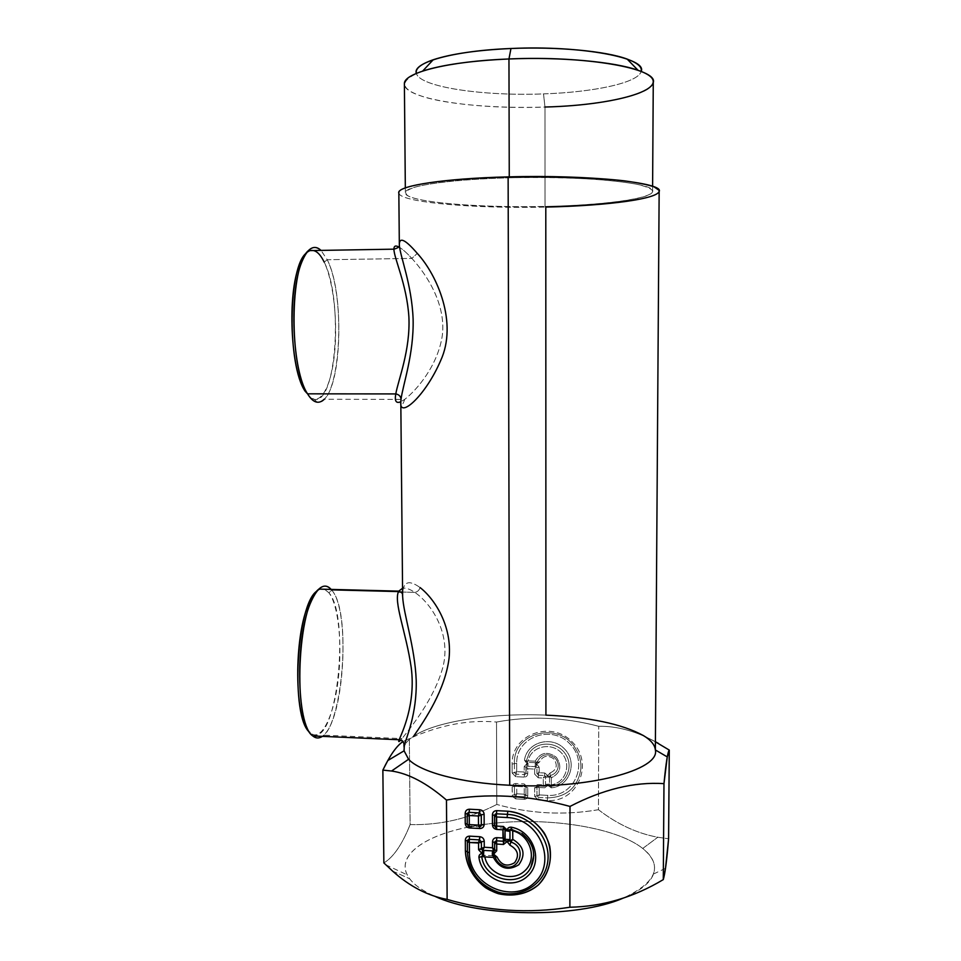 <?xml version="1.0" encoding="UTF-8"?>
<svg xmlns="http://www.w3.org/2000/svg" width="961" height="961" viewBox="0 0 961 961"><rect width="100%" height="100%" fill="white"/><g stroke="black" fill="none" stroke-linecap="round" stroke-linejoin="round"><path stroke-width="0.72" stroke-dasharray="4.8 3.6" d="M398.851 193.161C400.497 202.567 475.443 208.801 545.8 207.071L545.92 715.128C589.501 717.122 621.995 723.933 643.414 735.573C650.825 740.042 654.813 744.823 655.354 749.916M653.264 82.55C651.846 94.971 601.31 105.302 544.983 107.031L545.007 206.435C601.009 205.33 651.198 199.083 652.567 191.659C657.708 183.371 585.874 175.599 509.258 177.797L509.258 176.86L509.258 177.797C449.448 179.214 405.314 186.062 405.374 192.524C403.043 201.762 476.091 208.165 545.007 206.435C485.81 207.756 423.897 203.516 408.629 196.188C403.139 193.053 405.938 189.653 417.603 186.446C435.141 182.254 469.196 178.926 509.258 177.797C540.358 177.16 569.296 177.701 596.048 179.383C612.277 180.668 625.707 182.266 636.326 184.14C645.059 186.146 650.417 188.248 652.411 190.458C655.666 198.338 604.229 205.198 545.007 206.435L544.983 107.031C475.647 109.758 402.118 98.887 404.389 83.415M659.15 191.503C657.66 199.347 604.637 205.906 545.8 207.071C473.437 208.873 396.485 202.17 398.839 192.404M404.04 746.433L404.052 747.165M420.065 587.555C419.188 590.354 417.41 591.964 414.756 592.372C417.41 591.964 419.188 590.354 420.065 587.555C408.197 578.954 402.383 581.91 402.635 596.421C402.383 581.91 408.197 578.954 420.065 587.555C434.468 598.667 452.403 625.959 449.063 658.225C445.099 689.878 425.435 719.188 413.614 736.258C435.489 721.267 492.404 712.822 545.92 715.128C492.404 712.822 435.489 721.267 413.614 736.258C407.8 740.102 404.713 743.802 404.341 747.358C404.713 743.802 407.8 740.102 413.614 736.258M399.332 245.115C399.139 236.526 405.122 239.289 417.29 253.392C437.411 275.278 457.977 323.196 440.582 360.771C425.194 396.449 398.863 419.296 400.809 401.89M403.956 744.751L401.974 738.625C410.395 728.018 434.432 698.803 442.913 667.078C451.49 633.804 431.249 603.316 414.756 592.372C409.842 589.057 405.782 587.688 402.563 588.252C405.782 587.688 409.842 589.057 414.756 592.372C431.249 603.316 451.49 633.804 442.913 667.078C434.432 698.803 410.395 728.018 401.974 738.625C398.983 742.156 398.046 742.529 399.151 739.754C402.215 740.318 403.932 742.132 404.305 745.219M313.718 734.829L316.205 737.808C340.843 745.183 353.66 614.259 331.833 590.234L328.866 592.745L324.494 589.237L328.866 592.745C350.08 615.785 337.599 742.192 313.718 734.829L310.391 733.003L312.769 735.934L310.391 733.003C321.106 742.264 333.671 716.678 338.044 680.881C342.572 645.191 338.608 605.118 328.866 592.745L331.833 590.234L331.149 589.405L331.833 590.234L398.359 591.94L331.833 590.234C350.321 610.956 344.675 717.423 323.641 735.165L401.974 738.625L400.641 740.114M313.478 250.533C317.334 251.434 320.902 255.314 324.205 262.149C343.473 299.027 336.41 404.509 314.343 399.344L309.634 396.941C320.493 406.407 331.257 386.178 334.512 353.936C337.864 321.779 333.551 281.681 324.205 262.149L327.245 259.734L321.01 250.401L327.245 259.734L411.873 258.401C406.983 253.103 402.899 249.44 399.608 247.409C402.899 249.44 406.983 253.103 411.873 258.401C427.044 274.966 446.132 304.541 442.324 335.413C437.904 365.444 416.906 389.962 404.713 399.392L400.809 401.734L404.713 399.392C416.906 389.962 437.904 365.444 442.324 335.413C446.132 304.541 427.044 274.966 411.873 258.401L417.29 253.392L411.873 258.401L327.245 259.734C344.074 292.841 342.164 383.235 324.169 399.247L404.713 399.392C402.887 404.677 401.59 406.203 400.821 403.98M395.788 393.926C398.923 394.539 400.677 396.28 401.061 399.139M598.451 809.715C617.298 824.238 637.083 833.415 657.792 837.247L668.592 838.749L657.792 837.247C637.083 833.415 617.298 824.238 598.451 809.715L598.715 726.3L598.451 809.715C564.143 815.541 530.268 813.787 496.801 804.465C530.268 813.787 564.143 815.541 598.451 809.715M658.441 743.418C637.648 731.621 617.731 725.915 598.715 726.3C564.215 717.182 530.16 715.765 496.513 722.047L496.801 804.465L496.513 722.047C468.68 719.537 439.621 725.062 409.35 738.637L410.131 824.598C440.318 825.307 469.208 818.592 496.801 804.465C469.208 818.592 440.318 825.307 410.131 824.598L409.35 738.637L402.851 741.64L409.35 738.637C439.621 725.062 468.68 719.537 496.513 722.047C530.16 715.765 564.215 717.182 598.715 726.3C616.854 725.951 635.75 731.105 655.414 741.724M524.225 799.312L515.721 798.879L512.429 796.489L512.165 786.831C512.381 784.729 513.546 783.623 515.685 783.515L524.201 783.936L527.745 787.6L527.757 796.008C527.541 798.11 526.364 799.204 524.225 799.312C526.364 799.204 527.541 798.11 527.757 796.008L525.991 795.336L524.49 796.753L524.225 799.312L524.49 796.753L515.997 796.321L514.483 794.759L512.189 795.215L512.429 796.489L515.721 798.879L515.997 796.321L515.721 798.879L524.225 799.312M543.289 784.861L543.289 778.026L538.196 777.773L534.652 774.11L534.64 769.088L527.709 768.764L527.721 773.773C527.505 775.887 526.328 776.993 524.189 777.101L515.673 776.692L512.141 773.028L512.117 764.091C511.3 734.492 551.362 719.621 572.408 742.144C594.366 763.839 577.393 802.759 547.314 800.489L538.22 800.02L534.676 796.357L534.664 787.936C534.881 785.834 536.058 784.729 538.208 784.62L543.289 784.861L544.527 786.362L546.377 785.209L549.56 785.509L548.803 784.116L548.875 784.909L548.803 784.116L545.536 784.38L545.56 785.509L538.208 784.62C536.058 784.729 534.881 785.834 534.664 787.936L538.46 786.062L538.208 784.62L538.46 786.062L544.527 786.362L543.289 784.861L545.536 785.413L545.536 784.38L549.56 784.572L549.56 776.332L548.19 776.056L548.13 777.005L549.56 777.569L548.13 777.005L548.19 776.056L545.536 776.404L545.524 777.377L548.13 777.005L545.524 777.377L545.536 784.38L545.536 776.404L544.527 775.527L543.289 778.026L545.524 776.644L543.289 778.026L544.527 775.527L538.448 775.239L536.923 773.665L534.652 774.11L538.196 777.773L538.448 775.239L538.196 777.773L543.289 778.026L543.289 784.861M536.082 766.65L536.923 767.683L539.193 767.25L536.923 767.683L536.923 773.665L539.193 772.728L538.448 775.239L544.527 775.527L544.767 772.992L539.193 772.728L536.923 773.665L536.923 767.683L534.64 769.088L534.652 774.11L536.923 773.665L538.448 775.239L539.193 767.25L536.743 764.175L539.457 762.085L536.346 762.698L537.247 762.001L535.265 761.172L536.743 764.175L536.394 765.665L536.346 762.698L536.082 766.65L536.274 763.755L535.325 763.791L535.097 762.662L536.25 762.71L535.097 762.662L535.325 763.791L536.274 763.755L536.346 762.698L535.265 761.172L528.154 760.848L535.265 761.172C540.478 752.319 547.494 751.009 556.299 757.268C562.245 766.229 560.599 773.076 551.35 777.785L551.35 784.813C566.017 782.795 572.011 763.406 561.2 752.667C550.797 741.556 530.904 746.553 528.154 760.848L526.208 761.1L529.271 753.016C537.067 740.607 557.596 741.303 565.693 754.373C574.222 767.178 565.717 785.221 550.713 786.398L548.875 784.909L546.377 785.209L549.572 785.521L547.806 785.269L551.242 787.84C569.693 786.458 578.017 762.313 564.527 748.943C551.566 735.081 526.76 742.144 524.478 760.175L526.916 763.671L526.868 766.193L528.021 766.289L528.021 762.325L527.024 762.253L528.226 762.854L527.409 762.71L526.988 765.172L527.409 762.71L526.916 763.671L526.208 761.064L524.478 760.175L528.021 762.325L528.021 766.289L536.094 766.65L534.64 769.088L536.923 767.683L536.094 766.65M535.325 763.791L535.097 766.626L535.325 763.791M535.097 762.662L528.021 762.325L535.097 762.662M514.411 763.659C512.73 732.606 558.809 720.558 575.303 748.163C579.567 754.781 581.405 761.905 580.816 769.521C577.501 787.816 566.413 797.282 547.542 797.918L547.314 800.489C577.393 802.759 594.366 763.839 572.408 742.144C551.362 719.621 511.3 734.492 512.117 764.091L514.411 763.659L512.117 764.091L512.141 773.028L515.673 776.692L515.949 774.17L514.435 772.596L512.141 773.028L514.435 772.596L514.411 763.659L516.706 763.226C515.997 737.099 551.362 724.005 569.921 743.874C589.285 763.01 574.342 797.342 547.782 795.36L547.542 797.918L538.46 797.462L536.947 795.888L534.676 796.357L538.22 800.02L538.46 797.462L538.22 800.02L547.314 800.489L547.542 797.918C566.413 797.282 577.501 787.816 580.816 769.521C581.405 761.905 579.567 754.781 575.303 748.163C558.809 720.558 512.73 732.606 514.411 763.659L514.435 772.596L515.949 774.17L515.673 776.692L524.189 777.101C526.328 776.993 527.505 775.887 527.721 773.773L525.967 773.149L524.454 774.566L524.189 777.101L524.454 774.566L515.949 774.17L516.718 771.659L514.435 772.596L516.718 771.659L516.706 763.226L514.411 763.659M536.947 795.888L536.935 787.479L534.664 787.936L534.676 796.357L536.947 795.888L538.46 797.462L539.217 794.927L536.947 795.888L539.217 794.927L538.46 797.462L547.542 797.918L547.782 795.36L539.217 794.927L539.205 787.527L538.46 786.062L536.935 787.479L539.205 787.527L536.935 787.479L536.947 795.888M526.976 766.241L525.955 767.202L527.709 768.764L526.976 766.241L527.709 768.764L525.955 767.166L525.967 773.173L527.721 773.773L527.709 768.764L534.64 769.088L535.854 766.662L526.976 766.241M524.201 783.936L525.979 786.975L527.745 787.6L524.201 783.936L515.685 783.515C513.546 783.623 512.381 784.729 512.165 786.831L514.459 786.374L515.973 784.957L515.685 783.515L515.973 784.957L524.466 785.377L524.201 783.936M527.757 796.008L527.745 787.6L525.979 786.939L525.991 795.372L527.757 796.008M512.165 786.831L512.189 795.215L514.483 794.759L514.459 786.374L512.165 786.831M546.328 775.923L549.56 776.332L546.328 775.923L549.56 776.32L550.305 775.479L551.35 777.785C560.599 773.076 562.245 766.229 556.299 757.268C547.494 751.009 540.478 752.319 535.265 761.172L537.247 762.001C541.175 754.145 547.013 752.739 554.737 757.761C557.933 761.052 558.906 764.812 557.656 769.028C556.347 772.44 553.896 774.59 550.305 775.479C553.896 774.59 556.347 772.44 557.656 769.028C558.906 764.812 557.933 761.052 554.737 757.761C547.013 752.739 541.175 754.145 537.247 762.001L539.457 762.085C542.809 755.658 547.614 754.613 553.872 758.938C557.981 765.304 556.683 769.989 550.004 772.992L550.305 775.479L550.004 772.992L547.77 775.551L544.767 772.992L544.527 775.527L545.536 776.404L546.328 775.923M528.154 760.848L527.205 762.289L528.154 760.848C530.904 746.553 550.797 741.556 561.2 752.667C572.011 763.406 566.017 782.795 551.35 784.813L551.242 787.84L550.713 786.398C565.717 785.221 574.222 767.178 565.693 754.373C557.596 741.303 537.067 740.607 529.271 753.016L526.208 761.088L528.154 760.848M549.596 776.104L551.35 777.785L550.305 775.479L549.62 776.044M551.35 784.813L551.35 777.785L549.548 776.44L549.56 785.389L551.35 784.813L549.56 785.509L550.713 786.398L551.146 785.353M383.859 862.918C393.385 857.32 402.142 844.539 410.131 824.598C402.142 844.539 393.385 857.32 383.859 862.918M494.519 815.625L494.555 825.871L495.756 827.625L503.804 828.166L505.042 829.499M493.486 852.719L493.834 855.867M493.918 855.807L482.77 855.182L493.942 855.807L495.191 856.996M492.284 853.44L492.284 854.425M467.358 841.187L467.418 851.878C468.752 871.399 478.83 884.757 497.654 891.952C478.83 884.757 468.752 871.399 467.418 851.878L467.406 851.914M469.136 840.875L469.388 842.521L468.475 842.172M479.923 842.677L478.566 843.037M505.042 829.367L503.804 828.166L495.756 827.613L494.567 825.907L494.519 815.481M496.344 815.324L496.609 816.97L495.624 816.598M495.251 826.196L496.645 826.1L496.381 827.373M503.011 838.088L503.684 839.866M496.429 842.413L496.705 844.058L495.768 843.71M505.078 839.289L505.054 830.544M503.023 829.751L504.441 829.283M504.453 828.382L505.042 829.487M482.566 850.389L482.206 851.963M480.368 842.509L481.365 841.884M492.597 847.806L493.257 849.548M479.839 815.637L478.434 816.009L478.854 814.435M478.83 826.22L478.482 825.115L480.044 825.367M480.296 815.457L481.245 814.88M481.029 826.076L481.329 825.091M468.992 813.883L469.256 815.517L468.295 815.156M467.214 813.967L467.262 824.394L468.524 826.148L467.274 824.43M469.148 826.268L479.203 826.82L469.148 826.268M467.923 824.718L469.304 824.61L469.052 825.883M493.87 856.059L493.389 857.38L494.579 856.695M495.107 856.78L493.942 855.807M481.749 856.491L482.578 855.206M495.155 856.972C496.417 860.972 498.975 863.903 502.819 865.741C498.975 863.903 496.417 860.972 495.155 856.972M509.943 829.811L511.336 828.862L521.943 833.427L511.228 828.838M521.943 833.427C529.439 839.001 533.391 846.293 533.823 855.29C533.403 846.257 529.439 838.977 521.943 833.427M482.927 856.347L484.584 856.804M509.955 830.809L509.955 829.968M511.06 829.992L512.561 830.712M642.729 848.455C614.8 826.184 542.004 816.105 484.164 824.454C542.004 816.105 614.8 826.184 642.729 848.455L657.792 837.247L642.729 848.455C652.879 856.419 656.471 864.936 653.504 874.017C650.177 883.027 640.038 891.087 623.076 898.175C656.928 882.342 663.474 865.777 642.729 848.455M481.329 824.862L478.938 825.223L481.329 824.862M478.53 825.295L471.959 826.424L478.53 825.295M469.497 826.892C422.696 835.746 393.433 857.524 409.662 878.75C414.491 885.165 422.912 891.027 434.937 896.349C422.912 891.027 414.491 885.165 409.662 878.75L407.236 874.882C396.893 854.797 425.687 835.253 469.497 826.892M392.581 871.086L409.662 878.75L392.581 871.086M655.414 741.832L643.414 735.573L655.414 741.832M543.518 93.89C593.61 92.256 638.332 82.838 641.155 71.462C638.332 82.838 593.61 92.256 543.518 93.89L544.983 107.031L543.518 93.89C483.323 96.316 419.633 87.067 416.377 73.396C419.633 87.067 483.323 96.316 543.518 93.89M422.684 71.054C397.422 80.892 399.007 89.853 427.429 97.962C454.565 105.121 500.765 108.509 544.983 107.031M414.756 592.372L402.599 592.06L414.756 592.372M323.641 735.165L322.199 736.354M320.313 589.129L317.202 590.895L320.313 589.129M398.671 246.881C395.476 245.235 393.89 245.992 393.926 249.163M310.571 250.581L306.427 252.995L310.571 250.581M314.343 399.344L317.07 402.191C339.822 407.332 347.065 298.102 327.245 259.734L324.205 262.149M525.787 773.833L526.916 763.671L524.201 766.542L525.955 767.142L525.967 773.112L524.201 772.019L524.454 774.566L525.727 773.941L525.955 767.142L524.201 766.542L524.201 772.019L516.718 771.659L515.949 774.17L524.454 774.566L524.201 772.019L525.967 773.112L525.727 773.941M544.527 786.362L538.46 786.062L539.205 787.527L544.767 787.804L544.527 786.362L544.767 787.804L547.806 785.269L544.527 786.362M544.767 772.992L547.77 775.551L550.004 772.992C556.683 769.989 557.981 765.304 553.872 758.938C547.614 754.613 542.809 755.658 539.457 762.085L536.743 764.175L539.193 767.25L539.193 772.728L544.767 772.992M524.201 766.542L526.916 763.671L524.478 760.175C526.76 742.144 551.566 735.081 564.527 748.943C578.017 762.313 569.693 786.458 551.242 787.84L547.806 785.269L544.767 787.804L539.205 787.527L539.217 794.927L547.782 795.36C574.342 797.342 589.285 763.01 569.921 743.874C551.362 724.005 515.997 737.099 516.706 763.226L516.718 771.659L524.201 772.019L524.201 766.542M525.174 785.581L525.979 786.975L525.991 795.372L524.25 794.182L524.49 796.753L525.991 795.336L525.979 786.939L525.078 785.533L524.225 786.795L525.979 786.915L524.225 786.795L524.25 794.182L525.859 795.948M515.997 796.321L516.766 793.81L514.483 794.759L515.997 796.321L524.49 796.753L524.25 794.182L516.766 793.81L515.997 796.321M514.459 786.374L516.754 786.422L515.973 784.957L514.459 786.374L514.483 794.759L516.766 793.81L516.754 786.422L524.225 786.795L524.466 785.377L515.973 784.957L516.754 786.422L514.459 786.374M516.766 793.81L524.25 794.182L524.225 786.795L516.754 786.422L516.766 793.81M575.303 748.163C579.567 754.793 581.405 761.905 580.816 769.521C581.405 761.893 579.567 754.781 575.303 748.163M526.568 762.013L526.208 761.064L529.271 753.016L526.208 761.1L526.64 762.073M554.737 757.761C557.933 761.076 558.906 764.836 557.656 769.028C558.906 764.8 557.933 761.04 554.737 757.761M497.654 891.952C478.842 884.697 468.764 871.315 467.418 851.794L467.358 840.971M467.214 814.015L467.286 824.466L468.524 826.148M502.819 865.741C499.011 863.891 496.477 860.972 495.191 857.008M385.745 864.768L407.236 874.882M665.505 868.348L653.504 874.017M405.326 187.924L405.374 192.524M652.603 186.302L652.567 191.659M525.078 785.533L525.979 786.915L525.811 796.044"/><path stroke-width="1.44" d="M667.27 756.92L663.979 783.635L663.282 879.603L663.979 783.635C634.296 781.725 602.967 789.317 570.005 806.423L569.873 907.244L570.005 806.423C528.178 794.987 486.999 792.873 446.469 800.069L447.129 899.412L446.469 800.069C426.864 783.155 408.569 773.473 391.559 771.022L408.569 759.286L404.088 750.793L404.064 749.039L404.088 750.817L408.569 759.286C420.245 771.947 460.667 782.975 509.714 785.257L508.129 176.884L509.714 785.257C460.667 782.975 420.245 771.947 408.569 759.286L391.559 771.022L382.862 770.109L383.859 862.918L382.862 770.109L387.8 760.547C393.025 751.214 398.046 744.907 402.851 741.64C396.617 745.844 389.95 755.334 382.862 770.109L391.559 771.022C408.569 773.473 426.864 783.155 446.469 800.069C486.999 792.873 528.178 794.987 570.005 806.423C602.967 789.317 634.296 781.725 663.979 783.635C665.961 762.998 667.727 751.802 669.276 750.085L668.592 838.749L669.276 750.085L667.27 756.92L655.366 749.94C660.387 769.965 587.483 789.678 509.714 785.257C587.447 789.666 660.339 769.977 655.366 749.94C654.825 744.835 650.837 740.042 643.414 735.573C621.995 723.933 589.501 717.122 545.92 715.128L545.8 207.071C607.832 205.774 662.069 198.603 659.03 190.302L654.093 186.866C647.474 184.632 637.431 182.614 623.989 180.8C594.583 177.437 550.857 175.911 508.129 176.884C442.492 178.458 395.68 186.182 398.851 193.161M404.052 747.165L404.305 745.219C406.203 738.096 417.074 713.855 416.209 680.28C414.9 646.741 403.5 614.379 402.635 596.421L400.809 401.89C398.863 419.296 425.194 396.449 440.582 360.771C457.977 323.196 437.411 275.278 417.29 253.392C405.122 239.277 399.139 236.526 399.332 245.115C400.148 256.431 411.764 284.468 413.11 319.052C413.999 353.936 402.923 384.64 401.061 399.139L400.809 401.89L401.061 399.139C402.923 384.64 413.999 353.936 413.11 319.052C411.764 284.468 400.148 256.431 399.332 245.115L398.839 192.404C398.755 185.629 445.051 178.398 508.129 176.884C589.009 174.566 664.64 182.794 659.15 191.503L655.354 749.916M400.641 740.114C398.743 742.192 398.238 742.072 399.151 739.754C401.986 732.835 415.981 703.981 411.224 667.583C406.227 632.47 393.157 601.346 398.743 591.135C401.217 592.264 402.467 593.225 402.491 594.03L402.635 596.421C403.5 614.379 414.9 646.741 416.209 680.28C417.074 713.855 406.203 738.096 404.305 745.219L404.088 750.793M413.614 736.258C425.435 719.176 445.099 689.89 449.063 658.225C452.403 625.959 434.456 598.679 420.065 587.555M322.199 736.354C318.968 738.649 315.821 738.504 312.769 735.934C292.3 723.08 297.454 604.781 318.848 589.093L398.743 591.135L402.563 588.252L398.743 591.147C393.145 601.358 406.227 632.47 411.224 667.583C415.981 703.981 401.986 732.835 399.151 739.754L312.769 735.934L399.151 739.754C402.215 740.318 403.932 742.132 404.305 745.219M401.061 399.139C400.677 396.28 398.923 394.539 395.788 393.926C394.466 401.133 396.148 403.74 400.809 401.734C396.148 403.74 394.466 401.133 395.788 393.926C398.19 380.039 410.539 350.068 408.881 316.77C406.719 283.988 393.938 258.221 393.926 249.163C393.902 245.692 395.788 245.115 399.608 247.409L398.671 246.881M669.276 750.085L655.414 741.832L669.276 750.085M447.129 899.412C427.765 895.82 409.59 886.378 392.581 871.086L383.859 862.918L392.581 871.086C409.59 886.378 427.765 895.82 447.129 899.412C487.455 911.136 528.37 913.755 569.873 907.244C528.37 913.755 487.455 911.136 447.129 899.412M484.116 814.255C483.851 811.649 482.398 810.147 479.779 809.751L469.473 809.21C466.854 809.33 465.436 810.676 465.184 813.258L465.244 823.457C465.52 826.064 466.962 827.553 469.569 827.962L479.863 828.526C482.482 828.406 483.912 827.061 484.164 824.49L484.116 814.255L481.281 814.844L479.407 812.886L479.779 809.751C482.398 810.147 483.851 811.649 484.116 814.255L484.164 824.49L481.329 825.091L481.281 814.844L484.116 814.255M467.406 851.914L469.448 852.791C468.872 884.396 511.648 904.577 534.136 882.991C557.716 862.401 539.601 818.496 507.096 817.535L507.444 814.363C530.977 815.348 550.989 838.701 547.77 861.524C545.019 884.444 520.201 899.328 497.654 891.952C520.201 899.328 545.019 884.444 547.77 861.524C550.989 838.701 530.977 815.348 507.444 814.363L507.78 811.216C523.024 813.054 535.169 820.31 544.238 832.995C554.233 850.233 551.71 871.831 538.256 884.985C526.736 894.09 513.498 897.009 498.543 893.754C479.755 887.772 466.073 870.101 465.388 850.978L465.328 840.166C465.58 837.596 466.998 836.262 469.605 836.142L479.911 836.719C482.518 837.127 483.96 838.629 484.236 841.223L484.26 847.254L484.236 841.223C483.96 838.629 482.518 837.127 479.911 836.719L469.605 836.142C466.998 836.262 465.58 837.596 465.328 840.166L465.388 850.978C466.505 865.873 473.16 878.078 485.377 887.58C502.098 898.271 523.985 897.274 538.256 884.985C548.299 874.294 552.143 861.44 549.776 846.413C544.815 827.409 527.349 812.802 507.78 811.216L496.753 810.64C494.122 810.76 492.681 812.117 492.428 814.7L492.464 824.934C492.741 827.541 494.182 829.055 496.813 829.451L502.939 829.787L502.963 838.004L496.837 837.668C494.218 837.776 492.777 839.121 492.537 841.692L492.549 847.722L484.26 847.254L481.437 849.092L481.401 841.848L479.923 842.677M511.228 828.838L508.994 830.352L505.822 829.944L509.943 829.811L508.946 831.265L509.943 829.811L505.822 829.944L508.994 830.352L508.946 831.253L505.054 830.568L505.042 829.451L505.822 829.944L505.042 829.367M505.498 840.935L507.144 841.572L509.955 840.899L509.979 839.566L505.078 839.313L505.054 830.544L509.955 830.809L509.979 839.566L509.955 840.899L507.144 841.572L505.882 841.163L509.955 840.899L505.882 841.151L505.054 840.358L505.078 839.289L509.883 839.65M494.639 849.74L492.549 847.722L492.537 841.692L494.615 842.521L492.537 841.692C492.777 839.121 494.218 837.776 496.837 837.668L502.963 838.004L505.066 840.31L503.852 841.259L496.489 840.839L494.615 842.593L496.489 840.839L496.837 837.668L496.429 842.413M503.684 839.866L503.852 841.259L504.849 840.803L505.078 839.289L505.078 840.082L503.011 838.088M492.645 855.71L492.633 850.893L493.606 850.99L492.549 847.722L494.639 849.728M493.582 851.074L493.486 852.719L494.639 849.908L493.606 850.99M482.206 851.963L482.77 855.182L482.194 852.023L482.77 855.182L482.038 853.536L482.674 850.341L483.803 850.389L483.575 854.99L482.614 854.99L483.563 854.966L483.803 850.389L492.633 850.905L492.284 853.44M492.284 854.425L492.525 855.746M465.388 850.978L467.406 851.746L465.388 850.978M465.328 840.166L467.358 840.959L465.328 840.166M468.475 842.172L467.358 841.055L469.208 839.313L469.136 840.875M497.654 891.952C478.83 884.817 468.752 871.483 467.406 851.963L467.358 841.139L469.388 842.521L469.448 852.791L467.406 851.963L467.358 841.187L468.175 839.602L467.358 840.983M482.578 855.206L481.749 856.491L478.938 857.488C478.818 855.266 479.851 853.945 482.038 853.536L478.59 849.716L478.566 843.037L469.388 842.521L469.208 839.313L479.527 839.89L478.566 843.037L479.911 836.719L479.527 839.89L469.208 839.313L469.605 836.142L469.208 839.313L467.358 840.923M479.527 839.89L481.401 841.848L479.527 839.89M484.236 841.223L481.401 841.848L484.236 841.223M495.624 816.598L494.519 815.541L496.393 813.787L507.444 814.363L496.393 813.787L496.753 810.64L507.78 811.216L507.096 817.535L496.609 816.97L496.645 826.1L494.555 825.859L495.756 827.625L495.251 826.196M504.441 829.283L502.939 829.787L503.78 828.202L502.939 829.787L496.813 829.451L496.609 827.769L496.813 829.451C494.182 829.055 492.741 827.541 492.464 824.934L494.555 825.715L492.464 824.934L492.428 814.7L494.519 815.481L492.428 814.7C492.681 812.117 494.122 810.76 496.753 810.64L496.344 815.324M496.381 827.373L496.393 813.787L495.383 814.051L494.519 815.613L496.609 816.97L507.096 817.535C539.601 818.496 557.716 862.401 534.136 882.991C511.648 904.577 468.872 884.396 469.448 852.791L469.388 842.521L480.368 842.509M494.519 815.481L495.383 814.051L494.519 815.613L494.555 825.859L494.519 815.625M478.566 843.037L478.59 849.716L484.26 847.254L482.674 850.341L481.437 849.092L478.59 849.716L482.038 853.536C479.851 853.945 478.818 855.266 478.938 857.488C481.869 879.603 511.865 891.231 527.565 876.156C543.95 861.741 533.872 831.241 511.348 827.205L511.336 828.862L511.348 827.205C509.09 826.977 507.684 827.938 507.144 830.076L503.444 826.472L496.645 826.1L503.444 826.472L503.804 828.166L503.444 826.472L507.144 830.076C507.684 827.938 509.09 826.977 511.348 827.205C533.872 831.241 543.95 861.741 527.565 876.156C511.865 891.231 481.869 879.603 478.938 857.488L481.749 856.491C484.224 880.384 520.49 888.697 530.82 867.543C536.562 854.473 533.595 843.097 521.943 833.427C533.643 843.326 536.598 854.689 530.82 867.543C520.49 888.697 484.224 880.384 481.749 856.491L482.927 856.347M495.768 843.71L494.615 842.665L496.705 844.058L496.489 840.839L503.852 841.259L503.492 844.443L496.705 844.058L496.729 850.761L494.639 849.908L496.729 850.761L493.63 854.173L497.101 857.068C501.21 865.272 507.048 867.158 514.628 862.702C519.601 855.506 518.027 849.668 509.895 845.163L507.144 841.572L503.492 844.443L503.023 829.751M494.615 842.665L494.639 849.908L494.615 842.677L495.347 841.187L494.615 842.533M505.042 829.499L504.525 828.43M493.942 855.807L493.486 852.719M481.365 841.884L481.437 849.092L482.566 850.389M493.257 849.548L493.425 850.941L482.674 850.341L484.26 847.254L492.597 847.806M478.854 814.435L479.407 812.886L481.281 814.844L479.839 815.637M480.044 825.367L481.329 825.091L479.467 826.832L478.83 826.22M481.245 814.88L481.329 825.091L478.482 825.115L478.434 816.009L480.296 815.457M481.329 825.091L484.164 824.49C483.912 827.061 482.482 828.406 479.863 828.526L479.467 826.832L481.029 826.076M468.295 815.156L467.214 814.099L469.076 812.345L479.407 812.886L469.076 812.345L469.473 809.21L479.779 809.751L478.434 816.009L469.256 815.517L468.992 813.883M469.076 812.345L467.214 814.027L465.184 813.258C465.436 810.676 466.854 809.33 469.473 809.21L469.076 812.345M479.467 826.832L479.863 828.526L469.569 827.962L469.328 826.28L469.569 827.962C466.962 827.553 465.52 826.064 465.244 823.457L465.184 813.258L467.214 814.003M469.052 825.883L469.304 824.61L467.923 824.718M468.524 826.148L467.262 824.394L467.214 814.219L469.256 815.517L469.304 824.61L478.482 825.115L479.419 826.868M467.262 824.19L465.244 823.457L467.262 824.19M494.579 856.695L493.389 857.392C499.708 868.72 508.189 871.171 518.796 864.756C525.967 854.689 523.961 846.221 512.766 839.337L512.742 830.833C530.544 835.133 537.764 859.374 524.718 870.906C512.177 882.943 488.224 874.462 484.812 856.9L493.389 857.392L484.812 856.9L482.987 855.158L484.812 856.9L481.749 856.491M484.584 856.804L484.812 856.9C488.224 874.462 512.177 882.943 524.718 870.906C537.764 859.374 530.544 835.133 512.742 830.833L512.766 839.337L509.967 840.851L512.766 839.337L510.868 842.088L509.955 840.899L510.868 842.088L509.895 845.163L510.868 842.088C528.045 847.037 518.94 873.597 502.819 865.741C518.94 873.597 528.045 847.037 510.868 842.088L512.766 839.337C523.961 846.221 525.967 854.689 518.796 864.756C508.189 871.171 499.708 868.72 493.389 857.392L493.918 855.807M494.398 855.939L495.107 856.78M497.101 857.068L495.107 856.84L497.101 857.068L493.63 854.173L496.729 850.761L496.705 844.058L503.492 844.443L507.144 841.572L509.895 845.163C518.027 849.668 519.601 855.506 514.628 862.702C507.048 867.158 501.21 865.272 497.101 857.068M533.823 855.29L530.82 867.543L533.823 855.278M511.696 828.935L512.742 830.833L511.336 828.862M512.561 830.712L509.943 829.811M509.979 839.566L509.955 830.809M509.955 829.968L511.06 829.992M663.282 879.603C633.683 897.346 602.547 906.559 569.873 907.244C602.547 906.559 633.683 897.346 663.282 879.603L665.505 868.348L668.592 838.749C666.898 859.699 665.132 873.321 663.282 879.603M484.164 824.454L481.329 824.862L484.164 824.454M471.959 826.424L469.497 826.892L471.959 826.424M434.937 896.349C479.551 917.323 576.948 918.368 623.076 898.175C576.948 918.368 479.551 917.323 434.937 896.349M655.414 741.724L658.441 743.418M405.326 187.924L404.389 83.415C404.293 72.604 448.703 61.228 508.958 58.969L509.258 176.86L508.958 58.969C586.138 55.474 658.477 68.675 653.264 82.55L652.603 186.302M641.155 71.462C647.894 58.104 581.849 45.179 510.964 48.506C453.087 50.717 411.921 62.633 416.377 73.396C415.116 68.663 420.726 64.111 433.207 59.762C451.226 53.852 477.136 50.104 510.964 48.506C557.176 46.476 605.923 51.137 627.149 59.077C637.648 62.982 642.32 67.102 641.155 71.462M544.983 107.031C622.127 105.133 682.694 85.769 638.068 70.309C614.86 61.816 560.515 56.771 508.958 58.969L510.964 48.506L508.958 58.969C471.226 60.699 442.468 64.735 422.684 71.054L433.207 59.762M402.599 592.06L398.359 591.94L402.599 592.06M318.848 589.093C323.22 585.021 327.329 585.129 331.149 589.405C324.794 582.642 318.283 586.366 311.592 600.577C295.075 634.248 295.988 725.231 312.769 735.934L316.205 737.808M324.494 589.237L320.313 589.129L324.494 589.237M317.202 590.895C296.36 603.076 290.078 717.747 309.85 732.498C294.042 720.534 293.561 634.777 309.25 602.823C311.784 597.141 314.427 593.165 317.202 590.895M324.169 399.247C318.692 404.581 313.154 402.779 307.544 393.83L395.788 393.926L307.544 393.83C289.129 367.258 289.681 265.716 308.385 250.617C312.565 246.46 316.782 246.388 321.01 250.401C314.055 244.106 307.676 247.95 301.862 261.909C288.793 292.432 292.456 371.523 307.544 393.83L305.13 391.235C290.546 369.661 287.015 293.79 299.628 264.395L306.427 252.995C288 266.245 287.075 365.216 305.13 391.235L307.544 393.83C310.631 398.935 313.803 401.722 317.07 402.191M399.332 245.115C399.992 246.581 398.19 247.926 393.926 249.163C393.938 258.221 406.719 283.988 408.881 316.77C410.539 350.068 398.19 380.039 395.788 393.926M324.205 262.149C320.001 253.476 315.448 249.62 310.571 250.581L313.478 250.533M469.304 824.61L469.256 815.517L478.434 816.009L478.482 825.115L469.304 824.61M404.04 746.433L403.956 744.751M400.821 403.98L400.809 401.89M505.078 839.313L505.054 830.568M505.042 829.487L504.801 840.863M467.214 813.967L468.151 812.562L467.214 814.183L467.262 824.394M495.107 856.84L494.447 855.963M502.819 865.741C498.927 863.915 496.356 860.972 495.119 856.912M404.088 750.817L387.8 760.547M638.068 70.309L627.149 59.077M311.592 600.577L309.25 602.823M393.926 249.163L308.385 250.617M301.862 261.909L299.628 264.395"/></g></svg>

